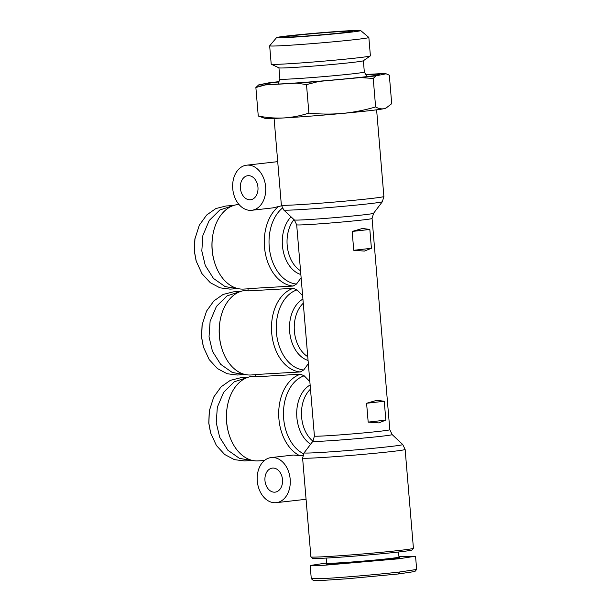 <?xml version="1.0" encoding="UTF-8"?>
<svg xmlns="http://www.w3.org/2000/svg" width="611" height="611" viewBox="0 0 611 611"><rect width="100%" height="100%" fill="white"/><g stroke="black" fill="none" stroke-linecap="round" stroke-linejoin="round"><path stroke-width="0.92" d="M240.726 291.447L233.333 291.867L223.084 294.456L213.865 300.933L206.533 311.114L202.065 325.06L201.554 337.203L203.28 346.521M202.172 324.449L201.63 337.272L203.448 347.109L209.183 359.574L217.478 368.601L227.147 373.733L237.228 375.024L245.347 374.551M247.944 377.354L240.543 377.774L230.294 380.37L221.083 386.839L213.743 397.028L209.283 410.966L208.771 423.11L210.49 432.428M209.382 410.355L208.847 423.179L210.665 433.016L216.401 445.488L224.695 454.508L234.364 459.64L244.438 460.931L252.564 460.457M233.517 205.533L226.116 205.96L215.866 208.55L206.655 215.026L199.316 225.207L194.856 239.153L194.344 251.297L196.062 260.614M194.955 238.542L194.42 251.365L196.238 261.202L201.974 273.667L210.268 282.687L219.937 287.827L230.011 289.118L238.137 288.644M326.595 562.975L310.174 565.496L311.282 578.686L313.344 580.45L322.768 580.404L347.384 578.754L398.38 573.973L414.915 571.499L416.656 569.414L415.549 556.224L398.945 556.613M311.305 578.724L325.144 578.464C346.17 577.258 381.585 574.096 399.594 572.011L416.641 569.46M378.812 422.896L368.181 422.109L366.592 403.268L376.911 400.289L384.258 401.259L385.839 420.101L378.812 422.896M364.385 251.075L353.746 250.296L352.165 231.454L362.483 228.468L369.831 229.446L371.412 248.287L364.385 251.075M296.679 224.795L314.421 436.04A37.829 1.054 -4.8 0 0 338.227 435.024A37.829 1.054 -4.8 0 0 379.515 431.305A37.829 1.054 -4.8 0 0 389.81 429.709L372.068 218.463A37.829 1.054 175.2 0 1 361.781 220.059A37.829 1.054 175.2 0 1 308.494 224.573A37.829 1.054 175.2 0 1 296.679 224.795L294.342 219.945L283.741 209.993A49.499 1.382 175.2 0 0 315.452 208.588A49.499 1.382 175.2 0 0 368.907 203.761A49.499 1.382 175.2 0 0 382.364 201.714L383.884 196.475A51.446 1.436 175.2 0 1 369.892 198.636A51.446 1.436 175.2 0 1 313.741 203.7A51.446 1.436 175.2 0 1 281.358 205.082L283.741 209.993M248.112 290.278L246.004 290.393A42.365 29.152 86.7 0 0 244.889 290.492A42.365 29.152 86.7 0 0 220.067 320.844A42.365 29.152 86.7 0 0 219.441 335.989A42.365 29.152 86.7 0 0 221.602 347.705A42.365 29.152 86.7 0 0 250.854 374.986L255.199 374.742M255.322 376.185L253.221 376.3A42.365 29.152 86.7 0 0 252.099 376.399A42.365 29.152 86.7 0 0 227.277 406.75A42.365 29.152 86.7 0 0 226.658 421.896A42.365 29.152 86.7 0 0 228.82 433.611A42.365 29.152 86.7 0 0 258.071 460.893L264.426 460.534M238.977 204.479L238.794 204.486A42.365 29.152 86.7 0 0 237.671 204.586A42.365 29.152 86.7 0 0 212.849 234.937A42.365 29.152 86.7 0 0 214.392 261.798A42.365 29.152 86.7 0 0 243.644 289.079L247.99 288.827M220.067 320.844L219.937 321.577A40.097 27.587 86.7 0 0 219.349 335.905A40.097 27.587 86.7 0 0 221.396 346.995L221.602 347.705M227.277 406.75L227.155 407.484A40.097 27.587 86.7 0 0 226.566 421.811A40.097 27.587 86.7 0 0 228.613 432.901L228.82 433.611M257.292 481.063A22.699 16.459 83.5 0 1 271.169 457.57A22.699 16.459 83.5 0 1 290.179 479.177A22.699 16.459 83.5 0 1 276.302 502.67A22.699 16.459 83.5 0 1 257.292 481.063M271.169 457.57L293.341 455.05L302.75 455.768M251.083 210.337A22.699 16.459 83.5 0 1 232.783 189.135A22.699 16.459 83.5 0 1 246.623 165.184A22.699 16.459 83.5 0 1 247.287 165.123A22.699 16.459 83.5 0 1 265.586 186.332A22.699 16.459 83.5 0 1 251.747 210.283A22.699 16.459 83.5 0 1 251.083 210.337M302.605 458.036L310.9 556.881A51.446 1.436 -4.8 0 0 310.923 556.919A51.446 1.436 -4.8 0 0 343.947 555.452A51.446 1.436 -4.8 0 0 399.434 550.435A51.446 1.436 -4.8 0 0 413.41 548.311A51.446 1.436 -4.8 0 0 413.426 548.266L405.131 449.429A51.446 1.436 -4.8 0 1 391.132 451.598A51.446 1.436 -4.8 0 1 334.981 456.654A51.446 1.436 -4.8 0 1 302.605 458.036L304.125 452.797A49.499 1.382 -4.8 0 0 334.698 451.544A49.499 1.382 -4.8 0 0 389.306 446.633A49.499 1.382 -4.8 0 0 402.748 444.518L405.131 449.429M310.923 556.919L312.557 558.294A49.934 1.398 -4.8 0 0 344.612 556.873A49.934 1.398 -4.8 0 0 398.464 552.008A49.934 1.398 -4.8 0 0 412.028 549.946L413.41 548.311M282.503 479.62A12.105 8.775 83.5 0 1 275.103 492.145A12.105 8.775 83.5 0 1 264.968 480.62A12.105 8.775 83.5 0 1 272.369 468.095A12.105 8.775 83.5 0 1 282.503 479.62M250.197 199.789A12.105 8.775 -96.5 0 0 250.548 199.759A12.105 8.775 -96.5 0 0 257.934 186.989A12.105 8.775 -96.5 0 0 248.173 175.678A12.105 8.775 -96.5 0 0 247.814 175.708A12.105 8.775 -96.5 0 0 240.436 188.478A12.105 8.775 -96.5 0 0 250.197 199.789M326.182 558.072L326.61 563.151A36.316 1.016 -4.8 0 0 337.952 562.937A36.316 1.016 -4.8 0 0 389.108 558.599A36.316 1.016 -4.8 0 0 398.983 557.072L398.555 551.993M326.61 563.136L325.93 563.938A37.072 1.039 -4.8 0 0 348.774 563.006A37.072 1.039 -4.8 0 0 389.719 559.325A37.072 1.039 -4.8 0 0 399.785 557.736L398.983 557.056M278.845 81.935A57.495 1.604 -4.8 0 0 265.136 84.15A57.495 1.604 -4.8 0 0 283.084 83.799A57.495 1.604 -4.8 0 0 344.948 78.918A57.495 1.604 -4.8 0 0 379.721 74.527A57.495 1.604 -4.8 0 0 365.829 74.634M364.324 71.999A42.365 1.184 175.2 0 1 364.324 72.014A42.365 1.184 175.2 0 1 338.868 75.245A42.365 1.184 175.2 0 1 293.12 78.857A42.365 1.184 175.2 0 1 279.891 79.102L278.058 84.066M360.666 30.55L368.83 37.447A49.766 1.39 175.2 0 1 368.853 37.485L370.396 55.838A49.766 1.39 175.2 0 1 370.342 55.907L363.331 60.772A42.365 1.184 175.2 0 1 336.974 64.033A42.365 1.184 175.2 0 1 292.173 67.554A42.365 1.184 175.2 0 1 278.998 67.852L271.276 64.224A49.766 1.39 175.2 0 1 271.208 64.163L269.665 45.81A49.766 1.39 175.2 0 1 269.688 45.772L276.584 37.607A42.205 1.176 175.2 0 1 288.056 35.866A42.205 1.176 175.2 0 1 333.575 31.757A42.205 1.176 175.2 0 1 360.666 30.55A42.205 1.176 175.2 0 1 349.202 32.36A42.205 1.176 175.2 0 1 302.59 36.553A42.205 1.176 175.2 0 1 276.584 37.607M370.342 55.907A49.766 1.39 175.2 0 1 339.38 59.733A49.766 1.39 175.2 0 1 286.75 63.872A49.766 1.39 175.2 0 1 271.276 64.224M368.853 37.485A49.766 1.39 175.2 0 1 355.312 39.578A49.766 1.39 175.2 0 1 285.207 45.52A49.766 1.39 175.2 0 1 269.665 45.81M343.29 32.696A34.04 0.947 175.2 0 1 306.577 36.018A34.04 0.947 175.2 0 1 284.718 36.988A34.04 0.947 175.2 0 1 293.967 35.53A34.04 0.947 175.2 0 1 331.567 32.146A34.04 0.947 175.2 0 1 352.539 31.291A34.04 0.947 175.2 0 1 343.29 32.696M369.831 229.446L352.165 231.454M371.412 248.287L353.746 250.296M384.258 401.259L366.592 403.268M385.839 420.101L368.181 422.109M309.846 381.547L304.186 375.811L300.505 374.222L255.375 376.811L255.184 374.543L300.314 371.954L303.698 369.968L308.341 363.637M301.124 277.73L296.48 284.054L293.104 286.047L247.974 288.636L248.165 290.905L293.295 288.316L296.977 289.904L302.628 295.64M281.457 205.815L273.224 207.824M212.849 234.937L212.727 235.67A40.097 27.587 86.7 0 0 214.186 261.088L214.392 261.798M386.16 107.979L385.419 108.315A60.52 1.688 175.2 0 1 383.952 108.705A60.52 1.688 175.2 0 1 342.534 113.417A60.52 1.688 175.2 0 1 283.863 117.946A60.52 1.688 175.2 0 1 265.151 118.419L258.262 116.006L255.872 87.51L258.743 84.868L268.756 82.844A64.308 1.795 175.2 0 1 278.952 81.653M365.76 74.511L379.576 73.717A64.308 1.795 175.2 0 1 386.106 73.786L389.322 75.191L391.712 103.687L386.16 107.971L383.952 108.705C381.233 109.178 378.461 108.59 375.612 106.94C364.775 110.148 353.754 112.302 342.534 113.417C331.315 114.372 320.095 114.272 308.891 113.096C300.711 115.769 292.371 117.381 283.863 117.946C275.34 118.358 266.808 117.709 258.262 116.006M240.619 291.447L227.055 295.892L216.424 306.416L210.108 321.325L209.031 336.844L212.475 351.363L220.663 364.316L232.295 372.489L244.621 374.596M247.829 377.361L234.273 381.799L223.634 392.323L217.325 407.232L216.241 422.751L219.693 437.27L227.872 450.231L239.504 458.395L251.839 460.503M233.402 205.54L219.838 209.985L209.206 220.51L202.898 235.411L201.813 250.938L205.265 265.457L213.445 278.41L225.077 286.582L237.412 288.69M308.891 113.096L306.501 84.608L296.755 83.134L265.273 84.937L255.872 87.51M375.612 106.94L373.222 78.445L360.437 77.589L318.942 81.416L306.501 84.608M386.106 73.786L376.093 75.81L373.222 78.445M376.093 75.81A64.308 1.795 175.2 0 1 360.437 77.589M265.273 84.937A64.308 1.795 175.2 0 1 258.743 84.868M318.942 81.416A64.308 1.795 175.2 0 1 296.755 83.134M310.174 565.496L324.036 565.274L398.487 558.821L415.549 556.224M398.38 573.973L399.594 572.011M314.421 436.04L312.916 441.218A39.768 1.107 -4.8 0 0 337.478 440.21A39.768 1.107 -4.8 0 0 381.348 436.269A39.768 1.107 -4.8 0 0 392.147 434.566L389.81 429.709M372.068 218.463L373.573 213.292A39.768 1.107 175.2 0 1 362.758 214.935A39.768 1.107 175.2 0 1 306.737 219.685A39.768 1.107 175.2 0 1 294.342 219.945M310.48 389.154A30.26 20.82 86.7 0 0 312.954 441.173M303.27 303.239A30.26 20.82 86.7 0 0 294.395 331.223A30.26 20.82 86.7 0 0 307.753 356.671M293.96 219.593A30.26 20.82 86.7 0 0 300.543 270.765M310.136 385.006A32.039 22.049 86.7 0 0 296.702 413.983A32.039 22.049 86.7 0 0 310.655 444.197M300.314 371.954A42.365 29.152 -93.3 0 1 271.696 332.987A42.365 29.152 -93.3 0 1 293.295 288.316M299.054 455.34A42.365 29.152 -93.3 0 1 278.708 412.654A42.365 29.152 -93.3 0 1 300.505 374.222M304.186 375.811A40.586 27.93 86.7 0 0 283.458 413.12A40.586 27.93 86.7 0 0 303.507 453.752M308.074 360.429A32.039 22.049 -93.3 0 1 289.652 331.559A32.039 22.049 -93.3 0 1 302.919 299.1M296.977 289.904A40.586 27.93 86.7 0 0 276.447 332.651A40.586 27.93 86.7 0 0 303.698 369.968M282.313 208.175A40.586 27.93 86.7 0 0 270.016 252.572A40.586 27.93 86.7 0 0 296.48 284.054M300.856 274.515A32.039 22.049 -93.3 0 1 282.931 249.548A32.039 22.049 -93.3 0 1 291.019 216.829M293.104 286.047A42.365 29.152 -93.3 0 1 265.319 253.252A42.365 29.152 -93.3 0 1 278.181 206.793M277.715 161.648L246.623 165.184M383.884 196.475L376.613 109.82M279.891 79.102L278.944 67.829M312.916 441.218L304.125 452.797M392.147 434.566L402.748 444.518M373.573 213.292L382.364 201.714M276.302 502.67L306.065 499.286M273.919 207.763L251.747 210.283M281.358 205.082L274.087 118.427M363.377 60.741L364.324 72.014L366.959 76.604"/></g></svg>
